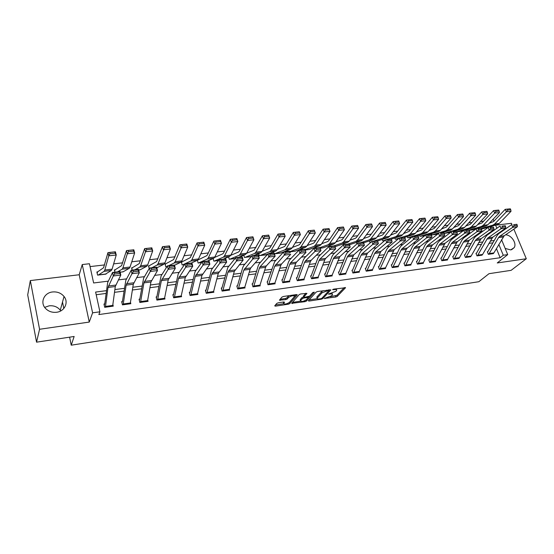 <?xml version="1.0" encoding="UTF-8"?>
<svg xmlns="http://www.w3.org/2000/svg" width="554" height="554" viewBox="0 0 554 554"><rect width="100%" height="100%" fill="white"/><g stroke="black" fill="none" stroke-linecap="round" stroke-linejoin="round"><path stroke-width="0.83" d="M324.402 298.447L335.766 297.013L337.234 296.39L345.523 287.734L333.743 289.119L332.642 289.624L334.554 289.59C336.264 289.389 336.964 289.652 336.652 290.386L335.766 291.369L328.494 294.056L330.35 294.07C332.054 293.869 332.753 294.126 332.448 294.839L331.583 295.794L324.402 298.447M44.652 307.366L49.161 305.822C53.773 305.386 57.477 306.833 60.275 310.164L60.788 310.891M56.577 312.262C64.686 311.396 68.89 302.304 64.042 296.494C61.141 293.059 57.311 291.549 52.54 291.965C44.223 292.706 39.84 302.318 45.31 308.204C48.274 311.376 52.028 312.733 56.577 312.262M505.158 248.421L510.705 249.923L514.223 247.603C517 243.248 511.307 234.868 505.587 234.82M278.233 302.789L276.73 303.433L274.722 305.877L275.47 306.14L288.343 304.194L289.832 303.557L297.29 294.832L296.57 294.555L283.433 296.48L281.91 297.138L279.417 300.171L285.76 299.617L287.277 298.973L288.509 297.498C291.674 295.594 293.675 295.254 294.527 296.487L289.555 302.332C286.446 304.188 284.472 304.52 283.62 303.336L284.534 302.221L283.807 301.958L278.233 302.789M36.55 342.171L27.7 294.873L30.331 280.573L39.563 329.277L36.55 342.171L74.146 336.479L71.231 345.19L478.829 281.716L489.002 273.69L511.12 270.338L526.3 258.746L497.25 262.956L507.713 254.618L503.261 255.242L500.151 257.735L98.868 314.561L99.914 311.798L92.608 312.823L82.241 264.556L89.436 263.739L93.626 282.969L108.355 281.141M39.563 329.277L89.256 322.075L92.608 312.823M308.356 300.753L308.993 301.064L321.368 299.188L322.844 298.564L330.89 289.887L317.615 291.48L316.099 292.124L308.356 300.753M305.019 301.667L291.688 303.322L299.181 294.603L300.704 293.952L306.937 293.412L303.731 297.089L304.43 297.353L309.541 296.168L312.83 292.477L314.374 292.207L306.501 301.037L305.019 301.667L304.748 300.787M526.3 258.746L513.87 229.127M511.951 224.564L511.425 223.31L495.595 225.194M500.151 257.735L496.412 248.552M492.901 242.846L488.884 243.372M481.468 244.342L477.306 244.882M469.854 245.858L465.547 246.419M458.061 247.403L453.601 247.984M446.074 248.968L441.469 249.57M433.9 250.56L429.135 251.184M421.525 252.181L416.594 252.825M408.956 253.822L403.852 254.494M396.172 255.498L390.902 256.183M383.181 257.195L377.731 257.908M369.968 258.926L364.338 259.66M356.534 260.685L350.717 261.44M342.878 262.471L336.867 263.254M328.979 264.286L322.767 265.096M314.845 266.135L308.426 266.973M300.462 268.018L293.835 268.884M285.829 269.93L278.981 270.823M270.934 271.876L263.863 272.803M255.768 273.863L248.469 274.819M240.332 275.878L232.791 276.868M224.619 277.935L216.829 278.953M208.609 280.033L200.569 281.079M192.307 282.159L184.004 283.246M175.701 284.334L167.121 285.455M158.776 286.55L149.919 287.706M141.526 288.807L132.385 289.998M123.951 291.106L114.505 292.339M106.029 293.447L96.195 294.735M489.376 253.538L493.877 252.922L493.289 253.628L488.794 254.251L498.552 237.583L499.653 236.336L512.741 227.292L511.764 224.585L498.718 233.684L497.07 235.554L487.942 251.516L487.326 251.786L488.344 254.314L493.628 253.289M478.012 255.103L482.582 254.473L482.001 255.186L477.437 255.816L487.042 239.051L488.129 237.804L501.045 228.719L500.075 225.99L487.195 235.131L485.574 237.008L476.585 253.067L475.969 253.33L476.98 255.879L482.34 254.833M466.468 256.696L471.108 256.059L470.54 256.772L465.907 257.409L475.346 240.547L476.419 239.286L489.161 230.166L488.192 227.41L475.484 236.593L473.892 238.476L465.055 254.639L464.432 254.902L465.436 257.478L470.879 256.405M454.744 258.309L459.46 257.658L458.899 258.379L454.19 259.03L463.469 242.063L464.522 240.803L477.077 231.634L476.115 228.864L463.594 238.082L462.022 239.979L453.345 256.232L452.715 256.502L453.719 259.099L459.245 257.998M442.84 259.951L447.625 259.293L447.071 260.013L442.293 260.678L451.399 243.601L452.431 242.333L464.799 233.137L463.843 230.332L451.51 239.591L449.966 241.496L441.455 257.852L440.818 258.122L441.815 260.74L447.549 259.951L447.424 259.618M430.742 261.62L435.603 260.948L435.063 261.675L430.202 262.347L439.128 245.173L440.146 243.892L452.313 234.654L451.365 231.828L439.232 241.129L437.708 243.047L429.371 259.501L428.727 259.778L429.717 262.409L435.548 261.606L435.416 261.259M418.45 263.309L423.388 262.631L422.861 263.358L417.924 264.043L426.663 246.765L427.66 245.477L439.62 236.205L438.678 233.352L426.746 242.687L425.257 244.619L417.093 261.169L416.449 261.446L417.425 264.113L423.353 263.288L423.214 262.928M405.957 265.027L410.978 264.341L410.459 265.075L405.445 265.768L413.99 248.379L414.967 247.091L426.712 237.777L425.777 234.896L414.06 244.272L412.598 246.211L404.614 262.873L403.963 263.15L404.939 265.837L410.957 265.006L410.819 264.625M393.264 266.779L398.368 266.072L397.855 266.813L392.758 267.52L401.103 250.027L402.059 248.732L413.582 239.376L412.654 236.475L401.165 245.886L399.732 247.839L391.941 264.597L391.283 264.881L392.246 267.589L398.368 266.744L398.222 266.349M380.363 268.558L385.549 267.838L385.051 268.586L379.871 269.299L388.008 251.696L388.943 250.394L400.23 241.004L399.302 238.075L388.049 247.527L386.65 249.487L379.054 266.356L378.396 266.64L379.351 269.369L385.57 268.51L385.418 268.094M367.247 270.359L372.517 269.639L372.032 270.38L366.769 271.107L374.684 253.4L375.598 252.091L386.644 242.659L385.723 239.702L374.712 249.196L373.348 251.17L365.952 268.136L365.287 268.427L366.236 271.183L372.558 270.31L372.406 269.867M353.909 272.201L359.276 271.46L358.798 272.208L353.445 272.949L361.132 255.131L362.025 253.815L372.814 244.342L371.9 241.357L361.146 250.893L359.816 252.873L352.635 269.95L351.963 270.241L352.905 273.025L359.331 272.139L359.172 271.668M340.35 274.064L345.807 273.316L345.343 274.071L339.9 274.826L347.351 256.89L348.217 255.567L358.75 246.059L357.842 243.047L347.351 252.617L346.056 254.611L339.096 271.799L338.418 272.09L339.353 274.895L345.883 273.995L345.724 273.503M326.562 275.968L332.109 275.2L331.659 275.961L326.119 276.723L333.335 258.683L334.173 257.347L344.429 247.804L343.528 244.764L333.314 254.376L332.054 256.377L325.323 273.676L324.644 273.967L325.565 276.799L332.213 275.885L332.04 275.359M312.539 277.9L318.176 277.125L317.74 277.886L312.11 278.662L319.069 260.505L319.88 259.161L329.845 249.584L328.958 246.509L319.028 256.163L317.809 258.178L311.32 275.58L310.635 275.878L311.542 278.738L318.301 277.803L318.128 277.249M298.267 279.86L304.007 279.071L303.585 279.839L297.858 280.629L304.548 262.361L305.337 261.01L315.004 251.391L314.125 248.289L304.492 257.977L303.315 260.006L297.076 277.526L296.383 277.824L297.283 280.712L304.16 279.763L303.973 279.168M283.752 281.861L289.59 281.058L289.188 281.827L283.357 282.637L289.777 264.244L290.531 262.887L299.887 253.233L299.022 250.103L289.694 259.833L288.565 261.869L282.582 279.5L281.882 279.798L282.769 282.713L289.763 281.751L289.569 281.113M267.721 281.73L267.125 281.813L268.004 284.756L275.123 283.773L274.916 283.087L280.781 265.394L281.522 264.036L290.684 254.355L284.493 255.11L283.634 251.945L274.639 261.717L267.277 282.318M253.947 285.968L259.992 285.137L259.618 285.912L253.58 286.75L259.417 268.122L260.117 266.751L268.815 257.021L267.963 253.829L259.3 263.635L258.254 265.691L252.818 283.551L252.112 283.856L252.97 286.834L260.221 285.829L260.006 285.095M238.642 288.073L244.799 287.228L244.439 288.011L238.296 288.863L243.822 270.11L252.832 258.967L251.994 255.74L243.684 265.588L242.687 267.658L237.541 285.635L236.828 285.94L237.673 288.946L245.055 287.928L244.826 287.131M223.061 290.22L229.328 289.361L228.989 290.144L222.729 291.009L227.943 272.139L236.551 260.955L235.72 257.693L227.784 267.575L221.988 287.755L221.268 288.066L222.106 291.099L229.612 290.061L229.37 289.195M207.196 292.408L213.581 291.529L213.262 292.318L206.884 293.198L211.767 274.209L219.959 262.977L219.142 259.681L211.58 269.597L206.15 289.908L205.423 290.227L206.247 293.288L213.892 292.235L213.636 291.293M191.04 294.631L197.543 293.738L197.238 294.534L190.749 295.427L195.285 276.314L203.041 265.034L202.238 261.71L195.077 271.668L190.029 292.103L189.295 292.422L190.098 295.517L197.889 294.444L197.619 293.419M174.586 296.902L181.206 295.988L180.923 296.785L174.316 297.699L178.485 278.454L185.791 267.139L185.001 263.773L178.256 273.766L173.603 294.347L172.862 294.666L173.651 297.789L181.587 296.695L181.297 295.573M157.828 299.208L164.566 298.281L164.309 299.084L157.571 300.012L161.373 280.643L168.201 269.279L167.426 265.885L161.11 275.913L156.872 296.625L156.124 296.944L156.9 300.109L164.981 298.994L164.67 297.761M140.744 301.563L147.613 300.614L147.378 301.424L140.515 302.373L143.922 282.872L150.266 271.467L149.497 268.032L143.638 278.101L139.823 298.945L139.068 299.271L139.823 302.463L148.056 301.328L147.731 299.963M123.334 303.959L130.342 302.996L130.121 303.807L123.133 304.769L126.132 285.144L131.963 273.697L131.215 270.227L125.82 280.324L122.448 301.314L121.686 301.639L122.427 304.866L130.82 303.71L130.467 302.193M105.592 306.404L112.732 305.42L112.538 306.237L105.412 307.221L107.988 287.464L113.286 275.975L112.552 272.464L107.649 282.595L104.741 303.724L103.979 304.056L104.699 307.318L113.251 306.14L112.864 304.437M483.642 221.198L480.498 221.558M471.939 222.549L468.642 222.923M460.055 223.92L456.593 224.315M447.978 225.312L444.343 225.727M435.707 226.724L431.898 227.168M423.235 228.165L419.246 228.622M410.556 229.626L406.38 230.111M397.668 231.115L393.305 231.62M384.566 232.625L380.002 233.151M371.242 234.162L366.478 234.709M357.69 235.727L352.718 236.302M343.909 237.313L338.716 237.915M329.886 238.933L324.471 239.557M315.621 240.581L309.977 241.232M301.099 242.25L295.22 242.929M286.328 243.961L280.199 244.667M271.287 245.692L264.902 246.433M255.976 247.458L249.328 248.227M240.381 249.258L233.469 250.055M224.502 251.094L217.306 251.918M208.325 252.956L200.846 253.822M191.843 254.861L184.067 255.754M175.057 256.793L166.969 257.728M157.945 258.766L149.538 259.736M140.501 260.782L131.769 261.786M122.718 262.831L113.646 263.877M104.588 264.923L90.06 266.599M490.096 233.068L489.854 232.486M483.587 228.532L481.495 228.816M472.354 229.882L469.273 230.291M466.544 229.626L466.69 229.993M460.956 231.253L456.849 231.787M455.056 230.97L455.208 231.371M449.384 232.645L444.246 233.393M443.38 232.334L443.553 232.77M431.531 233.719L431.968 234.868L437.605 234.19M419.496 235.125L419.939 236.316L424.724 235.741L420.611 236.143L433.574 232.195L435.347 230.976L446.157 218.477L445.001 215.901L450.347 215.34L446.843 215.721L447.307 216.752L450.811 216.372L450.347 215.34M407.266 236.544L407.723 237.791L411.615 237.32L408.402 237.611L421.151 233.67L422.896 232.451L433.505 219.876L432.355 217.279L437.757 216.711L434.197 217.099L434.655 218.144L438.221 217.75L437.757 216.711M394.843 237.985L395.314 239.28L398.291 238.926L395.992 239.106L408.52 235.173L410.237 233.947L420.638 221.302L419.503 218.678L424.96 218.11L421.338 218.505L421.795 219.55L425.417 219.155L424.96 218.11M382.218 239.453L382.696 240.803L384.732 240.554L383.209 240.741L385.397 239.979M369.386 240.935L369.885 242.347L371.242 241.946M356.347 242.437L356.901 243.905M349.941 244.584L349.519 244.799M343.092 243.961L343.404 244.882M336.59 246.184L335.004 246.447M329.616 245.505L329.914 246.398M323.01 247.811L320.274 248.22M315.918 247.077L316.23 248.04M309.201 249.466L305.275 250.02M301.978 248.663L302.311 249.709M295.164 251.149L289.998 251.862M287.81 250.263L288.163 251.405M280.885 252.866L274.472 253.829M273.392 251.89L273.766 253.13M266.356 254.605L259.348 255.65L258.725 253.538M243.795 255.193L244.446 257.444L251.246 256.627M228.601 256.876L229.28 259.272L235.007 258.579L230.021 259.078L239.127 255.29L240.346 254.009L247.506 240.471L246.53 237.521L252.922 236.821L253.898 239.757L246.606 253.275L245.367 254.549L238.532 257.354M213.138 258.566L213.844 261.128L218.456 260.574L214.592 260.934L223.331 257.167L224.495 255.886L231.309 242.264L230.353 239.28L236.863 238.573L237.825 241.537L230.873 255.131L229.688 256.412L223.117 259.203M197.522 260.754L197.826 259.978M197.39 260.269L198.131 263.018L201.594 262.603L198.879 262.825L207.244 259.078L208.352 257.79L214.8 244.092L213.865 241.08L220.499 240.353L221.441 243.351L214.841 257.021L213.712 258.309L207.418 261.086M181.553 262.707L181.996 261.862L181.352 261.938L182.134 264.951L184.392 264.673L182.889 264.75L190.853 261.024L191.906 259.736L197.979 245.955L197.065 242.908L203.824 242.174L204.745 245.2L198.519 258.953L197.446 260.242L191.442 263.005M165.286 264.701L165.729 263.787L165.071 263.87L165.847 266.91L167.038 266.495M148.721 266.737L149.171 265.754L148.5 265.837L149.178 268.593M131.852 268.829L132.295 267.755L131.617 267.838L132.157 270.11M140.432 269.653L138.729 270.061M114.664 270.968L115.114 269.798L114.415 269.881L114.941 272.18M123.362 271.682L120.218 272.291M97.158 273.17L97.601 271.876L96.888 271.959L97.587 275.123L106.056 274.105L105.973 273.745M62.512 302.048L63.807 308.474M69.61 337.164L71.231 345.19M89.256 322.075L79.208 274.756L30.331 280.573M79.208 274.756L82.241 264.556M106.375 290.67L95.613 292.062L99.914 311.798M494.237 240.505L490.214 241.025M482.783 241.987L478.614 242.527M471.149 243.49L466.835 244.051M459.328 245.02L454.862 245.602M447.32 246.572L442.701 247.174M435.125 248.15L430.347 248.767M422.723 249.757L417.785 250.394M410.119 251.384L405.016 252.049M397.315 253.039L392.031 253.725M384.289 254.729L378.832 255.436M371.048 256.44L365.411 257.167M357.586 258.178L351.755 258.933M343.896 259.951L337.871 260.733M329.962 261.751L323.737 262.554M315.794 263.586L309.361 264.417M301.376 265.449L294.735 266.308M286.702 267.347L279.839 268.233M271.772 269.279L264.68 270.193M256.564 271.245L249.245 272.194M241.087 273.247L233.525 274.223M225.326 275.283L217.521 276.294M209.273 277.36L201.213 278.406M192.924 279.479L184.593 280.553M176.269 281.633L167.661 282.741M159.289 283.828L150.404 284.978M141.99 286.065L132.815 287.249M124.352 288.343L114.879 289.569M503.261 255.242L498.815 244.404M493.129 219.204L493.933 221.15M495.567 225.125L496.862 228.269M498.808 232.992L499.009 233.483M501.557 239.674L507.713 254.618M493.254 230.831L493.012 230.235M491.682 226.995L491.405 226.309M490.048 222.992L489.888 222.618M118.327 279.902L126.596 278.87M136.616 277.623L144.483 276.647M154.552 275.393L162.024 274.465M172.135 273.212L179.226 272.326M189.385 271.065L196.109 270.227M206.303 268.96L212.674 268.171M222.902 266.896L228.927 266.149M239.189 264.874L244.882 264.161M255.172 262.887L260.553 262.215M270.864 260.934L275.934 260.304M286.273 259.016L291.044 258.427M301.404 257.139L305.884 256.578M316.258 255.29L320.461 254.764M330.856 253.476L334.789 252.984M345.197 251.689L348.868 251.232M359.283 249.937L362.704 249.515M373.133 248.22L376.304 247.825M386.74 246.523L389.677 246.163M400.12 244.861L402.827 244.529M413.27 243.227L415.756 242.922M426.206 241.62L428.477 241.336M438.927 240.034L440.984 239.785M451.441 238.483L453.297 238.255M463.746 236.953L465.408 236.745M475.858 235.443L477.326 235.263M487.769 233.968L489.057 233.802M332.22 294.126L332.081 293.17M336.41 289.652L336.313 288.738M330.253 296.709L336.88 295.31L344.276 287.574M328.903 290.545L329.678 289.714M309.132 299.894L317.13 298.682M320.828 298.71L321.86 298.274L328.847 290.718L328.425 290.483L322.054 292.768L317.165 298.156C316.853 298.89 317.567 299.146 319.312 298.938L320.828 298.71M323.141 290.67L321.701 291.66L322.054 292.768M317.047 297.782L316.985 296.84L321.701 291.66M300.42 301.203L292.47 302.401M305.787 293.211L303.46 296.21M309.374 296.314L308.169 297.671M300.6 300.649L300.483 300.801C301.307 301.951 303.253 301.618 306.327 299.79L308.135 297.74L307.442 297.484L303.841 298.024L302.346 298.661L300.6 300.649L300.254 299.541L300.337 300.316M300.254 299.541L301.999 297.546L303.668 296.882M283.482 302.858L283.44 302.013M294.319 295.808L294.236 294.901M289.098 295.656L288.163 296.355L288.509 297.498M280.158 299.264L285.421 298.488L286.93 297.837L288.163 296.355M289.133 302.706L296.161 294.617M275.47 304.963L283.551 303.744M510.774 209.793L510.296 208.81L507.062 209.163L507.54 210.146L510.774 209.793L511.017 211.296L499.265 223.428L497.347 224.626L483.386 228.587M511.017 211.296L506.404 211.801L494.715 223.968L492.804 225.159L481.246 228.463M507.54 210.146L506.404 211.801L505.206 209.336L510.296 208.81M489.334 223.2L493.559 221.538L505.206 209.336L507.062 209.163M487.776 251.724L487.423 252.022M493.877 252.922L504.216 235.762L517.367 226.724L512.741 227.292L514.043 225.769L517.284 225.381L516.896 224.301L513.655 224.689L514.043 225.769M513.655 224.689L516.896 224.301M517.367 226.724L517.284 225.381M499.168 211.067L498.69 210.077L495.408 210.43L495.878 211.427L499.168 211.067L499.424 212.577L487.832 224.779L485.941 225.977L472.146 229.945M499.424 212.577L494.736 213.096L483.213 225.326L481.329 226.524L469.183 230.035M495.878 211.427L494.736 213.096L493.552 210.61L498.69 210.077M477.659 224.612L482.07 222.874L493.552 210.61L495.408 210.43M487.368 212.362L486.897 211.358L483.559 211.725L484.03 212.729L487.368 212.362L487.652 213.879L476.225 226.15L474.356 227.355L464.3 230.277M463.67 230.464L460.741 231.316M487.652 213.879L482.887 214.405L471.53 226.704L469.667 227.909L456.808 231.669M484.03 212.729L482.887 214.405L481.71 211.898L486.897 211.358M465.796 226.046L470.394 224.232L481.71 211.898L483.559 211.725M475.38 213.678L474.91 212.667L471.516 213.034L471.987 214.045L475.38 213.678L475.685 215.201L464.432 227.542L462.59 228.754L452.673 231.676M450.88 232.202L444.28 233.386L457.826 229.314L459.661 228.109L470.845 215.741L469.667 213.214L474.91 212.667M453.747 227.5L458.532 225.617L469.667 213.214L471.516 213.034M475.685 215.201L470.845 215.741L471.987 214.045M476.426 253.268L476.066 253.573M482.582 254.473L492.762 237.216L505.747 228.144L501.045 228.719L502.353 227.182L505.643 226.787L505.255 225.693L501.959 226.094L502.353 227.182M501.959 226.094L505.255 225.693M505.747 228.144L505.643 226.787M464.896 254.84L464.529 255.159M471.108 256.059L481.121 238.691L493.933 229.585L489.161 230.166L490.463 228.622L493.815 228.213L493.427 227.119L490.082 227.521L490.463 228.622M490.082 227.521L493.427 227.119M493.933 229.585L493.815 228.213M453.186 256.44L452.819 256.765M459.46 257.658L469.3 240.194L481.932 231.046L477.077 231.634L478.386 230.083L481.786 229.668L481.405 228.56L478.005 228.968L478.386 230.083M478.005 228.968L481.405 228.56M481.932 231.046L481.786 229.668M463.199 215.014L462.729 213.989L459.28 214.37L459.751 215.388L463.199 215.014L463.518 216.552L452.445 228.961L450.631 230.173L440.852 233.089M437.875 233.982L432.632 234.695L445.797 230.748L447.597 229.529L458.601 217.099L457.438 214.543L462.729 213.989M441.496 228.989L446.476 227.015L457.438 214.543L459.28 214.37M463.518 216.552L458.601 217.099L459.751 215.388M441.296 258.06L440.922 258.399M447.625 259.293L457.292 241.717L469.737 232.535L464.799 233.137L466.108 231.565L469.563 231.15L469.183 230.028L465.727 230.443L466.108 231.565M465.727 230.443L469.183 230.028M469.737 232.535L469.563 231.15M450.811 216.372L451.157 217.923L440.271 230.395L438.484 231.614L428.851 234.529M429.052 230.506L434.232 228.442L445.001 215.901L446.843 215.721M451.157 217.923L446.157 218.477L447.307 216.752M429.218 259.708L428.838 260.055M435.603 260.948L445.084 243.268L457.334 234.044L452.313 234.654L453.622 233.075L457.14 232.652L456.759 231.524L453.241 231.946L453.622 233.075M453.241 231.946L456.759 231.524M457.334 234.044L457.14 232.652M438.221 217.75L438.588 219.315L427.896 231.856L426.144 233.082L416.663 235.99M416.4 232.043L421.788 229.889L432.355 217.279L434.197 217.099M438.588 219.315L433.505 219.876L434.655 218.144M416.94 261.384L416.553 261.744M423.388 262.631L431.67 246.121L432.681 244.84L444.724 235.582L439.62 236.205L440.929 234.612L444.509 234.176L444.128 233.04L440.555 233.469L440.929 234.612M440.555 233.469L444.128 233.04M444.724 235.582L444.509 234.176M425.417 219.155L425.811 220.727L415.32 233.345L413.596 234.571L404.275 237.479M403.541 233.615L409.143 231.364L419.503 218.678L421.338 218.505M425.811 220.727L420.638 221.302L421.795 219.55M404.468 263.081L404.081 263.462M410.978 264.341L420.071 246.44L431.905 237.147L426.712 237.777L428.02 236.17L431.663 235.734L431.282 234.584L427.646 235.021L428.02 236.17M427.646 235.021L425.777 234.896L431.282 234.584M431.905 237.147L431.663 235.734M412.398 220.582L411.947 219.529L408.263 219.924L408.714 220.984L412.398 220.582L412.813 222.168L402.536 234.854L400.847 236.087L391.242 239.127M412.813 222.168L407.557 222.75L397.363 235.464L395.688 236.697L386.602 239.598M408.714 220.984L407.557 222.75L406.428 220.097L411.947 219.529M390.466 235.215L396.283 232.86L406.428 220.097L408.263 219.924M391.796 264.812L391.401 265.2M398.368 266.072L406.283 249.362L407.252 248.074L418.866 238.732L413.582 239.376L414.898 237.763L418.595 237.313L418.215 236.156L414.517 236.6L414.898 237.763M414.517 236.6L412.654 236.475L417.924 235.838L418.215 236.156M418.866 238.732L418.595 237.313M399.157 222.036L398.707 220.97L394.96 221.378L395.411 222.445L399.157 222.036L399.6 223.629L389.545 236.392L387.883 237.624L377.599 240.942M399.6 223.629L394.247 224.218L384.282 237.008L382.641 238.248L373.721 241.142M395.411 222.445L394.247 224.218L393.132 221.552L398.707 220.97M377.17 236.849L382.115 235.215L383.209 234.377L393.132 221.552L394.96 221.378M378.915 266.564L378.507 266.973M385.549 267.838L394.213 249.722L405.597 240.346L400.23 241.004L401.539 239.376L405.299 238.919L404.926 237.749L401.165 238.206L401.539 239.376M401.165 238.206L399.302 238.075L404.926 237.749M405.597 240.346L405.299 238.919M385.688 223.511L385.245 222.438L381.429 222.853L381.872 223.934L385.688 223.511L386.159 225.118L376.325 237.95L374.705 239.189L363.687 242.804M386.159 225.118L380.716 225.72L370.979 238.58L369.373 239.82L360.64 242.714M381.872 223.934L380.716 225.72L379.608 223.02L385.245 222.438M363.646 238.518L368.846 236.759L369.92 235.928L379.608 223.02L381.429 222.853M365.82 268.351L365.411 268.773M372.517 269.639L380.958 251.405L392.107 241.994L386.644 242.659L387.952 241.018L391.782 240.554L391.408 239.376L387.585 239.834L387.952 241.018M387.585 239.834L385.723 239.702L391.408 239.376M392.107 241.994L391.782 240.554M371.983 225.014L371.547 223.927L367.669 224.349L368.105 225.443L371.983 225.014L372.482 226.634L362.891 239.536L361.305 240.782L349.512 244.757M372.482 226.634L366.942 227.244L357.455 240.18L355.876 241.426L347.337 244.307M368.105 225.443L366.942 227.244L365.855 224.522L371.547 223.927M349.893 240.221L355.356 238.338L356.402 237.5L365.855 224.522L367.669 224.349M352.503 270.165L352.088 270.608M359.276 271.46L367.482 253.123L378.375 243.67L372.814 244.342L374.123 242.694L378.022 242.223L377.655 241.025L373.756 241.496L374.123 242.694M373.756 241.496L371.9 241.357L377.655 241.025M378.375 243.67L378.022 242.223M358.043 226.544L357.607 225.443L353.66 225.88L354.089 226.981L358.043 226.544L358.563 228.172L349.221 241.149L347.677 242.403L336.264 246.295M358.563 228.172L352.933 228.795L343.688 241.807L342.157 243.054L333.806 245.928M354.089 226.981L352.933 228.795L351.852 226.046L357.607 225.443M335.904 241.959L341.631 239.937L342.649 239.099L351.852 226.046L353.66 225.88M338.965 272.014L338.549 272.478M345.807 273.316L353.771 254.861L364.407 245.367L358.75 246.059L360.052 244.39L364.02 243.912L363.653 242.707L359.691 243.185L360.052 244.39M359.691 243.185L357.842 243.047L363.493 242.368L363.653 242.707M364.407 245.367L364.02 243.912M343.847 228.103L343.418 226.995L339.401 227.431L339.831 228.539L343.847 228.103L344.401 229.737L335.322 242.791L333.813 244.044L322.677 247.929M344.401 229.737L338.667 230.374L329.692 243.455L328.197 244.716L320.053 247.576M339.831 228.539L338.667 230.374L337.601 227.597L343.418 226.995M321.666 243.732L327.67 241.572L328.667 240.727L337.601 227.597L339.401 227.431M325.198 273.891L324.776 274.375M332.109 275.2L339.824 256.634L350.183 247.105L344.429 247.804L345.731 246.121L349.768 245.637L349.408 244.425L345.371 244.91L345.731 246.121M345.371 244.91L343.528 244.764L349.283 244.072L349.408 244.425M350.183 247.105L349.768 245.637M329.408 229.681L328.986 228.567L324.893 229.01L325.316 230.132L329.408 229.681L329.99 231.337L321.175 244.466L319.706 245.72L308.855 249.591M329.99 231.337L324.152 231.981L315.448 245.138L314 246.398L305.15 249.584M325.316 230.132L324.152 231.981L323.1 229.176L328.986 228.567M307.186 245.547L313.474 243.227L314.437 242.382L323.1 229.176L324.893 229.01M311.196 275.802L310.773 276.308M330.793 246.662L328.958 246.509L334.817 245.81L335.71 248.864L329.845 249.584L331.154 247.887L335.26 247.389L334.907 246.163L330.793 246.662L331.154 247.887M318.176 277.125L324.803 259.771L325.627 258.434L335.71 248.864L335.26 247.389M334.817 245.81L334.907 246.163M315.323 232.957L309.374 233.615L308.336 230.789L314.277 230.139L310.122 230.623L310.545 231.752L314.707 231.295L315.323 232.957L306.784 246.163L305.358 247.423L294.804 251.281M310.545 231.752L300.954 246.849L299.548 248.116L289.95 251.661M292.443 247.403L299.022 244.916L299.956 244.072L308.336 230.789L310.122 230.623M314.707 231.295L314.277 230.139M296.958 277.741L296.522 278.274M315.953 248.441L314.125 248.289L320.087 247.576L320.974 250.664L315.004 251.391L316.306 249.681L320.489 249.175L320.136 247.936L315.953 248.441L316.306 249.681M304.007 279.071L310.385 261.613L311.189 260.269L320.974 250.664L320.489 249.175M320.087 247.576L320.136 247.936M299.354 231.766L300.379 234.612L292.138 247.894L290.753 249.162L280.366 253.123L274.576 253.815L284.846 249.861L286.203 248.594L294.333 235.284L293.308 232.424L299.354 231.766L295.088 232.258L295.497 233.4L299.735 232.936L299.326 231.794M277.436 249.307L284.313 246.634L285.22 245.782L293.308 232.424L295.088 232.258M299.735 232.936L300.379 234.612L294.333 235.284L295.497 233.4M282.464 279.722L282.028 280.276M300.843 250.256L299.022 250.103L305.095 249.369L305.967 252.492L299.887 253.233L301.189 251.509L305.455 250.997L305.102 249.743L300.843 250.256L301.189 251.509M289.59 281.058L295.718 263.482L296.487 262.132L305.967 252.492L305.455 250.997M305.095 249.369L305.102 249.743M284.493 234.612L284.084 233.456L279.77 233.927L280.172 235.083L284.493 234.612L285.172 236.295L279.008 236.98L278.004 234.093L284.16 233.421L285.172 236.295L277.229 249.653L275.892 250.927L268.558 253.753M267.748 254.064L265.83 254.875L259.944 255.581L269.874 251.641L271.19 250.366L280.172 235.083M262.16 251.26L269.348 248.386L270.22 247.527L278.004 234.093L279.77 233.927M268.981 283.897L274.923 283.08L274.528 283.856L268.6 284.673L274.736 266.162L285.795 253.372L290.137 252.846L289.784 251.585L285.448 252.105L285.795 253.372M285.448 252.105L283.634 251.945L289.818 251.204L290.137 252.846M289.818 251.204L289.784 251.585M268.967 236.316L268.565 235.145L264.175 235.63L264.57 236.793L268.967 236.316L269.68 238.012L263.406 238.705L262.416 235.789L268.683 235.104L269.68 238.012L262.056 251.447L260.768 252.721L253.677 255.539M251.398 256.44L245.048 257.375L254.639 253.448L255.906 252.174L264.57 236.793M246.613 253.261L254.113 250.166L262.416 235.789L264.175 235.63M252.714 283.773L252.264 284.396M269.77 253.988L267.963 253.829L274.265 253.067L275.116 256.253L268.815 257.021L270.11 255.269L274.528 254.736L274.188 253.462L269.77 253.988L270.11 255.269M259.992 285.137L265.581 267.333L266.287 265.968L275.116 256.253L274.528 254.736M274.265 253.067L274.188 253.462M230.769 255.318L238.601 251.98L239.404 251.114L246.53 237.521L248.282 237.361L248.67 238.539L253.15 238.047L252.762 236.87L248.282 237.361M253.15 238.047L253.898 239.757L247.506 240.471L248.67 238.539M237.444 285.857L236.987 286.515M253.787 255.913L251.994 255.74L258.413 254.972L259.258 258.185L252.832 258.967L254.127 257.201L258.635 256.661L258.296 255.366L253.787 255.913L254.127 257.201M244.799 287.228L250.096 269.313L250.775 267.935L259.258 258.185L258.635 256.661M258.413 254.972L258.296 255.366M214.613 257.444L222.805 253.822L223.574 252.956L230.353 239.28L232.091 239.12L232.472 240.318L237.043 239.813L236.655 238.629L232.091 239.12M213.214 258.843L213.463 258.42M237.043 239.813L237.825 241.537L231.309 242.264L232.472 240.318M221.898 287.976L221.434 288.676M237.507 257.866L235.72 257.693L242.271 256.911L243.102 260.151L236.551 260.955L237.839 259.175L242.43 258.614L242.098 257.312L237.507 257.866L237.839 259.175M229.328 289.361L234.328 271.328L243.102 260.151L242.43 258.614M242.271 256.911L242.098 257.312M197.965 259.964L206.711 255.699L207.452 254.833L213.865 241.08L215.589 240.921L215.97 242.126L220.624 241.613L220.243 240.415L215.589 240.921M220.624 241.613L221.441 243.351L214.8 244.092L215.97 242.126M206.067 290.137L205.603 290.885M220.914 259.861L219.142 259.681L225.81 258.884L226.634 262.16L219.959 262.977L221.247 261.176L225.921 260.615L225.596 259.3L220.914 259.861L221.247 261.176M213.581 291.529L218.276 273.378L226.634 262.16L225.921 260.615M225.81 258.884L225.596 259.3M181.996 261.862L190.327 257.617L197.065 242.908L198.775 242.756L199.142 243.968L203.886 243.448L203.519 242.237L198.775 242.756M203.886 243.448L204.745 245.2L197.979 245.955L199.142 243.968M189.946 292.332L189.475 293.135M203.997 261.897L202.238 261.71L209.038 260.892L209.848 264.21L203.041 265.034L204.322 263.226L209.093 262.651L208.768 261.322L203.997 261.897L204.322 263.226M197.543 293.738L201.912 275.463L209.848 264.21L209.093 262.651M209.038 260.892L208.768 261.322M186.83 245.318L186.469 244.092L181.636 244.619L181.996 245.851L186.83 245.318L187.73 247.084L180.833 247.853L179.932 244.778L186.823 244.023L187.73 247.084L181.885 260.913L180.874 262.215L174.545 265.255M181.996 245.851L175.147 261.71L174.157 263.012L168.575 265.747M165.729 263.787L173.631 259.57L179.932 244.778L181.636 244.619M186.469 244.092L186.823 244.023M173.527 294.576L173.056 295.434M186.753 263.967L185.001 263.773L191.933 262.942L192.73 266.294L185.791 267.139L187.072 265.311L191.933 264.722L191.615 263.379L186.753 263.967L187.072 265.311M181.206 295.988L185.244 277.596L192.73 266.294L191.933 264.722M191.933 262.942L191.615 263.379M169.434 247.229L169.081 245.99L164.157 246.523L164.503 247.77L169.434 247.229L170.376 249.009L163.34 249.785L162.467 246.675L169.496 245.914L170.376 249.009L164.94 262.915L163.984 264.216L156.858 267.817M164.503 247.77L158.07 263.732L157.142 265.034L151.879 267.748M149.171 265.754L156.616 261.557L162.467 246.675L164.157 246.523M169.081 245.99L169.496 245.914M156.796 296.854L156.325 297.782M169.164 266.079L167.426 265.885L174.496 265.034L175.279 268.42L168.201 269.279L169.476 267.437L174.441 266.841L174.122 265.484L169.164 266.079L169.476 267.437M164.566 298.281L168.257 279.763L175.279 268.42L174.441 266.841M174.496 265.034L174.122 265.484M151.699 249.175L151.353 247.922L146.332 248.469L146.672 249.722L151.699 249.175L152.682 250.969L145.508 251.758L144.656 248.614L151.824 247.839L152.682 250.969L147.669 264.957L146.775 266.259L139.92 269.923M146.672 249.722L145.508 251.758L140.661 265.788L139.802 267.09L134.864 269.791M132.295 267.755L139.269 263.579L144.656 248.614L146.332 248.469M151.353 247.922L151.824 247.839M139.753 299.181L139.283 300.185M151.221 268.233L149.497 268.032L156.713 267.166L157.481 270.587L150.266 271.467L151.533 269.611L156.588 269.002L156.283 267.624L151.221 268.233L151.533 269.611M147.613 300.614L150.944 281.972L157.481 270.587L156.588 269.002M156.713 267.166L156.283 267.624M133.611 251.156L133.279 249.889L128.147 250.45L128.48 251.724L133.611 251.156L134.643 252.963L127.323 253.774L126.492 250.595L133.805 249.799L134.643 252.963L130.058 267.035L129.234 268.344L122.836 271.979M128.48 251.724L127.323 253.774L122.919 267.88L122.122 269.189L117.531 271.869M115.114 269.798L121.596 265.643L126.492 250.595L128.147 250.45M133.279 249.889L133.805 249.799M122.392 301.549L121.922 302.65M132.918 270.435L131.215 270.227L138.569 269.341L139.324 272.803L131.963 273.697L133.223 271.827L138.382 271.197L138.084 269.812L132.918 270.435L133.223 271.827M130.342 302.996L133.292 284.23L139.324 272.803L138.382 271.197M138.569 269.341L138.084 269.812M115.419 251.8L116.229 255.006L112.102 269.161L111.354 270.47L105.35 274.195L98.3 275.04L104.104 271.328L104.824 270.02L108.764 255.83L107.961 252.617L115.419 251.8L109.602 252.472L109.921 253.753L115.156 253.185L114.83 251.897M97.601 271.876L103.57 267.748L107.961 252.617L109.602 252.472M115.156 253.185L116.229 255.006L108.764 255.83L109.921 253.753M104.692 303.959L104.221 305.178M114.249 272.679L112.552 272.464L120.066 271.564L120.8 275.061L113.286 275.975L114.54 274.085L119.809 273.447L119.512 272.042L114.249 272.679L114.54 274.085M112.732 305.42L115.287 286.529L120.8 275.061L119.809 273.447M120.066 271.564L119.512 272.042M324.692 298.253L324.824 298.668M332.961 289.368L333.099 289.797M328.778 293.862L328.917 294.285M330.177 293.516L330.35 294.07M334.367 289.022L334.554 289.59M345.343 287.471L345.454 287.817M336.88 295.31L337.234 296.39M335.412 295.933L335.766 297.013M322.518 297.56L322.844 298.564M321.188 298.627L321.368 299.188M308.758 300.31L308.993 301.064M328.238 289.922L328.425 290.483M326.701 290.144L326.888 290.712M316.985 296.84L317.338 297.941M292.152 302.775L292.401 303.578M303.426 295.905L303.779 297.027M306.161 299.949L306.501 301.037M307.269 296.93L307.442 297.484M303.495 296.902L303.841 298.024M301.999 297.546L302.346 298.661M283.371 302.089L283.71 303.211M286.93 297.837L287.277 298.973M285.421 298.488L285.76 299.617M279.902 299.582L280.158 300.448M289.493 302.442L289.832 303.557M288.073 303.294L288.343 304.194M275.213 305.282L275.47 306.14M499.265 223.428L494.715 223.968M497.347 224.626L492.804 225.159M498.552 237.583L503.108 237.001M499.653 236.336L504.216 235.762M487.832 224.779L483.213 225.326M485.941 225.977L481.329 226.524M476.225 226.15L471.53 226.704M474.356 227.355L469.667 227.909M464.432 227.542L459.661 228.109M462.59 228.754L457.826 229.314M449.156 232.708L444.474 233.276M487.042 239.051L491.668 238.462M488.129 237.804L492.762 237.216M475.346 240.547L480.048 239.944M476.419 239.286L481.121 238.691M463.469 242.063L468.241 241.454M464.522 240.803L469.3 240.194M452.445 228.961L447.597 229.529M450.631 230.173L445.797 230.748M437.39 234.127L432.632 234.695M451.399 243.601L456.247 242.984M452.431 242.333L457.292 241.717M440.271 230.395L435.347 230.976M438.484 231.614L433.574 232.195M424.856 235.63L420.611 236.143M439.128 245.173L444.059 244.543M440.146 243.892L445.084 243.268M427.896 231.856L422.896 232.451M426.144 233.082L421.151 233.67M411.754 237.209L408.402 237.611M426.663 246.765L431.67 246.121M427.66 245.477L432.681 244.84M415.32 233.345L410.237 233.947M413.596 234.571L408.52 235.173M398.423 238.816L395.992 239.106M413.99 248.379L419.08 247.728M414.967 247.091L420.071 246.44M402.536 234.854L397.363 235.464M400.847 236.087L395.688 236.697M384.857 240.443L383.382 240.623M401.103 250.027L406.283 249.362M402.059 248.732L407.252 248.074M389.545 236.392L384.282 237.008M387.883 237.624L382.641 238.248M371.062 242.105L370.571 242.167M388.008 251.696L393.271 251.024M388.943 250.394L394.213 249.722M376.325 237.95L370.979 238.58M374.705 239.189L369.373 239.82M374.684 253.4L380.037 252.714M375.598 252.091L380.958 251.405M362.891 239.536L357.455 240.18M361.305 240.782L355.876 241.426M361.132 255.131L366.582 254.438M362.025 253.815L367.482 253.123M349.221 241.149L343.688 241.807M347.677 242.403L342.157 243.054M347.351 256.89L352.898 256.183M348.217 255.567L353.771 254.861M335.322 242.791L329.692 243.455M333.813 244.044L328.197 244.716M333.335 258.683L338.972 257.963M334.173 257.347L339.824 256.634M321.175 244.466L315.448 245.138M319.706 245.72L314 246.398M319.069 260.505L324.803 259.771M319.88 259.161L325.627 258.434M306.784 246.163L300.954 246.849M305.358 247.423L299.548 248.116M304.548 262.361L310.385 261.613M305.337 261.01L311.189 260.269M292.138 247.894L286.203 248.594M290.753 249.162L284.846 249.861M280.511 253.005L274.722 253.697M289.777 264.244L295.718 263.482M290.531 262.887L296.487 262.132M277.229 249.653L271.19 250.366M275.892 250.927L269.874 251.641M265.968 254.75L260.082 255.463M274.736 266.162L280.781 265.394M275.463 264.805L281.522 264.036M262.056 251.447L255.906 252.174M260.768 252.721L254.639 253.448M251.17 256.537L245.18 257.257M259.417 268.122L265.581 267.333M260.117 266.751L266.287 265.968M246.606 253.275L240.346 254.009M245.367 254.549L239.127 255.29M235.097 258.469L230.021 259.078M243.822 270.11L250.096 269.313M244.494 268.732L250.775 267.935M230.873 255.131L224.495 255.886M229.688 256.412L223.331 257.167M218.546 260.456L214.592 260.934M227.943 272.139L234.328 271.328M228.58 270.754L234.979 269.943M214.841 257.021L208.352 257.79M213.712 258.309L207.244 259.078M201.677 262.492L198.879 262.825M211.767 274.209L218.276 273.378M212.369 272.817L218.885 271.986M198.519 258.953L191.906 259.736M197.446 260.242L190.853 261.024M184.468 264.563L182.889 264.75M195.285 276.314L201.912 275.463M195.846 274.909L202.494 274.071M181.885 260.913L175.147 261.71M180.874 262.215L174.157 263.012M178.485 278.454L185.244 277.596M179.011 277.048L185.784 276.19M164.94 262.915L158.07 263.732M163.984 264.216L157.142 265.034M161.373 280.643L168.257 279.763M161.858 279.23L168.762 278.35M147.669 264.957L140.661 265.788M146.775 266.259L139.802 267.09M143.922 282.872L150.944 281.972M144.372 281.446L151.408 280.553M130.058 267.035L122.919 267.88M129.234 268.344L122.122 269.189M126.132 285.144L133.292 284.23M126.541 283.71L133.715 282.803M112.102 269.161L104.824 270.02M111.354 270.47L104.104 271.328M105.426 274.071L98.377 274.923M107.988 287.464L115.287 286.529M108.355 286.016L115.668 285.088M64.042 296.494L60.275 310.164M514.223 247.603L511.557 249.736M328.633 289.867L328.841 290.504M316.819 297.062L317.165 298.156M303.384 295.968L303.731 297.089M300.136 299.693L300.483 300.801M307.858 296.84L308.066 297.505M283.281 302.207L283.62 303.336"/></g></svg>
